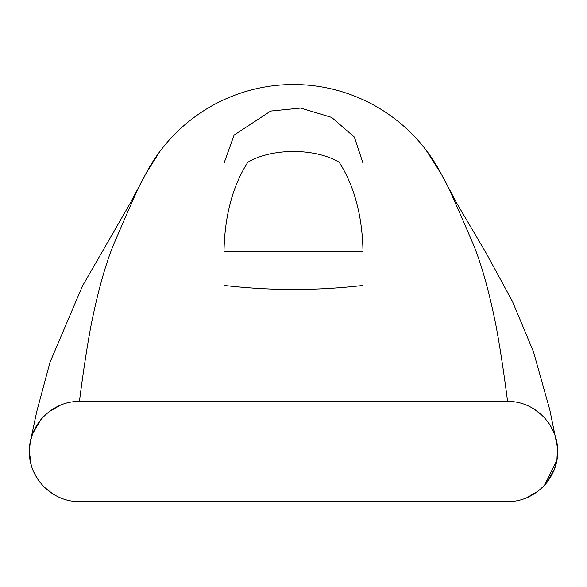 <?xml version="1.0" encoding="UTF-8"?>
<svg xmlns="http://www.w3.org/2000/svg" width="587" height="587" viewBox="0 0 587 587"><rect width="100%" height="100%" fill="white"/><g stroke="black" fill="none" stroke-linecap="round" stroke-linejoin="round"><path stroke-width="0.88" d="M507.572 401.471L79.428 401.471C53.028 400.767 28.785 424.386 29.387 451.513C28.785 478.64 53.028 502.259 79.428 501.555L507.572 501.555C533.972 502.259 558.215 478.64 557.613 451.513C558.215 424.386 533.972 400.767 507.572 401.471C507.572 401.471 502.201 357.879 495.648 323.877C488.927 290.888 481.567 264.605 473.57 245.021C455.233 202.17 445.291 180.114 443.728 178.837M363.001 163.223L363.001 251.339L223.999 251.339L223.999 163.274L234.096 135.105L270.651 111.068L300.647 108.067L331.67 117.4L354.401 137.101L363.001 163.223L363.001 261.831M223.999 285.407C270.365 290.8 316.701 290.807 363.001 285.429L363.001 251.339C362.326 215.862 354.409 186.189 339.235 162.313C315.256 147.917 271.744 147.917 247.765 162.313C232.591 186.189 224.674 215.862 223.999 251.339L223.999 285.407M143.771 177.802A166.811 166.811 0 0 1 143.815 177.714A166.811 166.811 0 0 1 443.17 177.692M363.001 252.96L363.001 285.429M223.999 163.274L223.999 251.339M526.832 497.703L537.853 491.341M426.118 150.243L441.49 174.39L456.913 203.491L486.271 253.276L512.414 301.358L533.458 351.701L549.792 409.814L557.496 447.661L556.902 460.193L544.413 485.376L546.306 483.226L554.414 469.189L556.836 460.524L557.65 451.535L556.747 442.209L555.852 438.386M553.181 430.917L549.072 423.572M542.755 415.919L534.419 409.293M60.168 405.323L49.147 411.685M42.594 417.636L40.694 419.8L32.586 433.837L30.223 442.165L29.35 451.491M29.35 451.513L31.148 464.64L29.35 452.195L30.208 442.26L36.754 411.597L49.954 362.465L82.415 286.067L130.189 203.293L145.972 173.51L159.51 152.055M33.819 472.109L37.928 479.454M44.245 487.107L52.581 493.733M143.272 178.837C141.709 180.114 131.767 202.17 113.43 245.021C105.433 264.605 98.073 290.888 91.352 323.877C84.799 357.879 79.428 401.471 79.428 401.471M34.185 472.902L38.412 480.159"/></g></svg>

